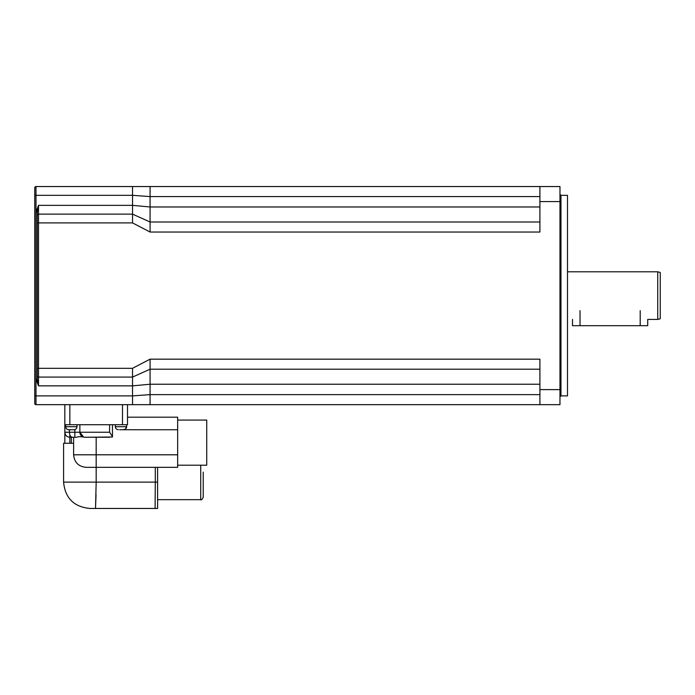 <?xml version="1.0" encoding="UTF-8"?>
<svg xmlns="http://www.w3.org/2000/svg" width="695" height="695" viewBox="0 0 695 695"><rect width="100%" height="100%" fill="white"/><g stroke="black" fill="none" stroke-linecap="round" stroke-linejoin="round"><path stroke-width="1.04" d="M150.077 232.034L150.077 186.547L132.528 186.547L132.528 222.904L150.077 232.034L539.911 232.034L539.911 186.547L559.97 186.547L559.97 404.664L539.911 404.664L539.911 359.167L150.077 359.167L150.077 369.201L132.528 377.081L132.528 404.664L150.077 404.664L150.077 369.201L539.911 369.201M560.969 195.321L560.969 395.889L567.494 395.889L567.494 195.321L560.969 195.321L559.97 194.322M657.739 319.422L660.25 318.753L660.25 272.457L657.739 271.788L657.739 319.422L647.714 319.422L647.714 325.686L572.506 325.686L572.506 319.422M539.911 206.971L150.077 206.971L132.528 205.355L38.512 205.355L36.001 211.984L37.261 211.984L38.512 205.355L37.261 211.984L37.261 379.227L37.261 211.984M132.528 404.664L36.001 404.664A1.251 1.251 0 0 1 34.75 403.404A1.251 1.251 0 0 0 36.001 404.664A1.251 1.251 0 0 1 34.75 403.404L34.75 195.321L34.75 395.889L36.001 395.889L36.001 379.227L37.261 379.227L38.512 385.855L37.261 379.227L37.261 215.38A1.251 1.251 0 0 1 38.512 214.13L38.512 205.355M37.261 215.38L37.261 375.83A1.251 1.251 0 0 0 38.512 377.081L132.528 377.081L132.528 368.307L150.077 359.167M539.911 384.239L150.077 384.239L132.528 385.855L38.512 385.855L36.001 379.227L36.001 195.321L34.75 195.321L34.75 187.806A1.251 1.251 0 0 1 36.001 186.547L132.528 186.547M539.911 222.009L150.077 222.009L132.528 214.13L38.512 214.13L38.512 222.904L132.528 222.904M150.077 404.664L539.911 404.664M150.077 186.547L539.911 186.547M73.609 454.799C74.356 462.418 78.535 466.597 86.145 467.335L177.651 467.335L96.171 467.335L96.171 454.799L73.609 454.799L73.609 437.251L72.384 437.251L76.737 437.251C78.153 436.547 80.82 436.547 84.712 437.251L84.894 437.251C82.01 437.12 80.342 435.444 79.873 432.238A5.013 5.013 0 0 0 83.643 437.094L79.873 432.238L64.835 432.238L64.835 443.271L73.609 443.271M109.602 424.714L109.602 432.238L112.468 436.582L112.468 424.714L112.468 436.582M84.894 437.251L112.468 437.016M69.848 404.664L69.848 424.714L64.835 424.714L64.835 404.664L64.835 432.238C65.13 435.279 66.798 436.955 69.848 437.251L72.384 437.251C70.629 437.12 69.63 435.444 69.404 432.238L69.404 429.727M79.873 424.714L79.873 432.238L109.602 432.238M84.712 437.251L109.732 437.251M74.86 429.597L74.86 437.251L76.737 437.251M125.995 426.869L125.917 427.642M124.744 429.163L123.641 429.606M122.398 429.727L177.651 429.727L177.651 417.191L127.506 417.191L127.506 404.664L127.506 424.714L127.506 419.954L127.506 424.714L69.848 424.714M177.651 467.335L177.651 429.727M177.651 420.075L206.728 420.075L206.728 465.207L177.651 465.207M119.636 429.727L122.346 429.727M73.983 429.727L68.718 429.727L73.983 429.727C75.79 429.562 76.789 428.563 76.997 426.721L65.712 426.721C65.903 428.554 66.902 429.553 68.718 429.727M76.997 424.714L76.997 426.721M157.591 467.335L157.591 508.453L95.519 508.453L96.171 482.13L63.584 482.13C65.139 498.115 73.913 506.89 89.907 508.453L155.089 508.453L155.289 482.13L96.171 482.13L96.171 467.335M155.289 467.335L155.289 482.13L157.591 482.13M200.716 465.207L200.716 499.679C201.307 500.33 202.141 499.488 203.218 497.168L203.218 472.096M127.506 404.664L127.506 417.191M95.51 508.253L96.04 494.849M64.835 443.271L63.584 443.271L63.584 482.13M539.911 389.617L559.97 389.617M539.911 201.593L559.97 201.593M36.001 186.547L36.001 195.321L132.528 195.321L150.077 196.581L539.911 196.581M37.261 222.904L38.512 222.904L38.512 368.307L37.261 368.307M38.512 385.855L38.512 368.307L132.528 368.307M36.001 404.664L36.001 395.889L132.528 395.889L150.077 394.63L539.911 394.63M177.651 454.799L96.171 454.799L96.171 437.251M126.629 424.714L126.629 426.721L115.353 426.721C115.535 428.554 116.543 429.553 118.359 429.727M122.494 404.664L122.494 424.714M69.848 443.271L69.848 434.931M71.35 437.251L71.35 443.271M640.191 325.686L640.191 310.648M580.03 325.686L580.03 310.648M560.969 395.889L559.97 396.888M657.739 271.788L567.494 271.788M115.353 424.714L115.353 426.721M126.629 426.721C126.438 428.554 125.439 429.553 123.623 429.727M65.712 424.714L65.712 426.721M157.591 499.679L200.716 499.679"/></g></svg>

